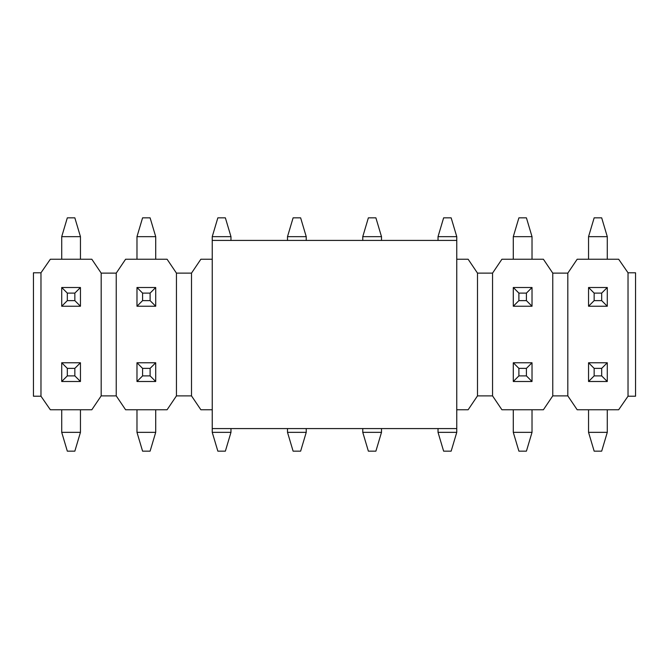 <?xml version="1.0" encoding="UTF-8"?>
<svg xmlns="http://www.w3.org/2000/svg" width="669" height="669" viewBox="0 0 669 669"><rect width="100%" height="100%" fill="white"/><g stroke="black" fill="none" stroke-linecap="round" stroke-linejoin="round"><path stroke-width="1" d="M116.239 273.161L101.186 273.161L91.778 259.238L50.384 259.238L40.976 272.785L33.45 272.785L33.45 396.215L40.976 396.215L50.384 409.763L91.778 409.763L101.186 395.839L116.239 395.839L116.239 273.161L125.647 259.238L167.041 259.238L176.449 273.161L176.449 395.839L167.041 409.763L125.647 409.763L116.239 395.839M552.761 273.161L552.761 395.839L543.353 409.763L501.959 409.763L492.551 395.839L492.551 273.161L501.959 259.238L543.353 259.238L552.761 273.161L567.814 273.161L577.222 259.238L618.616 259.238L628.024 272.785L628.024 396.215L635.55 396.215L635.55 272.785L628.024 272.785M552.761 395.839L567.814 395.839L567.814 273.161M456.802 259.238L468.091 259.238L477.499 273.161L477.499 395.839L468.091 409.763L456.802 409.763M492.551 273.161L477.499 273.161M477.499 395.839L492.551 395.839M212.198 259.238L200.909 259.238L191.501 273.161L176.449 273.161M212.198 409.763L200.909 409.763L191.501 395.839L191.501 273.161M176.449 395.839L191.501 395.839M101.186 273.161L101.186 395.839M40.976 272.785L40.976 396.215M628.024 396.215L618.616 409.763L577.222 409.763L567.814 395.839M74.844 300.632L74.844 293.106L67.318 293.106L67.318 300.632L74.844 300.632L80.489 306.277L61.673 306.277L61.673 287.461L80.489 287.461L80.489 306.277M80.489 236.659L61.673 236.659L67.318 217.843L74.844 217.843L80.489 236.659L80.489 259.238M61.673 236.659L61.673 259.238M67.318 300.632L61.673 306.277M74.844 293.106L80.489 287.461M67.318 293.106L61.673 287.461M150.107 300.632L150.107 293.106L142.581 293.106L142.581 300.632L150.107 300.632L155.752 306.277L136.936 306.277L136.936 287.461L155.752 287.461L155.752 306.277M155.752 236.659L136.936 236.659L142.581 217.843L150.107 217.843L155.752 236.659L155.752 259.238M136.936 236.659L136.936 259.238M142.581 300.632L136.936 306.277M150.107 293.106L155.752 287.461M142.581 293.106L136.936 287.461M67.318 368.368L67.318 375.894L74.844 375.894L74.844 368.368L67.318 368.368L61.673 362.723L80.489 362.723L80.489 381.539L61.673 381.539L61.673 362.723M61.673 432.341L80.489 432.341L74.844 451.157L67.318 451.157L61.673 432.341L61.673 409.763M80.489 432.341L80.489 409.763M74.844 368.368L80.489 362.723M67.318 375.894L61.673 381.539M74.844 375.894L80.489 381.539M142.581 368.368L142.581 375.894L150.107 375.894L150.107 368.368L142.581 368.368L136.936 362.723L155.752 362.723L155.752 381.539L136.936 381.539L136.936 362.723M136.936 432.341L155.752 432.341L150.107 451.157L142.581 451.157L136.936 432.341L136.936 409.763M155.752 432.341L155.752 409.763M150.107 368.368L155.752 362.723M142.581 375.894L136.936 381.539M150.107 375.894L155.752 381.539M231.014 236.659L212.198 236.659L217.843 217.843L225.369 217.843L231.014 236.659L231.014 240.422M212.198 236.659L212.198 432.341L231.014 432.341L231.014 428.578M231.014 432.341L225.369 451.157L217.843 451.157L212.198 432.341M306.277 236.659L287.461 236.659L293.106 217.843L300.632 217.843L306.277 236.659L306.277 240.422M287.461 236.659L287.461 240.422M287.461 432.341L306.277 432.341L300.632 451.157L293.106 451.157L287.461 432.341L287.461 428.578M306.277 432.341L306.277 428.578M381.539 236.659L362.723 236.659L368.368 217.843L375.894 217.843L381.539 236.659L381.539 240.422M362.723 236.659L362.723 240.422M362.723 432.341L381.539 432.341L375.894 451.157L368.368 451.157L362.723 432.341L362.723 428.578M381.539 432.341L381.539 428.578M456.802 236.659L437.986 236.659L443.631 217.843L451.157 217.843L456.802 236.659L456.802 240.422L212.198 240.422M437.986 236.659L437.986 240.422M437.986 432.341L456.802 432.341L451.157 451.157L443.631 451.157L437.986 432.341L437.986 428.578M456.802 432.341L456.802 428.578L212.198 428.578M526.419 300.632L526.419 293.106L518.893 293.106L518.893 300.632L526.419 300.632L532.064 306.277L513.248 306.277L513.248 287.461L532.064 287.461L532.064 306.277M532.064 236.659L513.248 236.659L518.893 217.843L526.419 217.843L532.064 236.659L532.064 259.238M513.248 236.659L513.248 259.238M518.893 300.632L513.248 306.277M526.419 293.106L532.064 287.461M518.893 293.106L513.248 287.461M518.893 368.368L518.893 375.894L526.419 375.894L526.419 368.368L518.893 368.368L513.248 362.723L532.064 362.723L532.064 381.539L513.248 381.539L513.248 362.723M513.248 432.341L532.064 432.341L526.419 451.157L518.893 451.157L513.248 432.341L513.248 409.763M532.064 432.341L532.064 409.763M526.419 368.368L532.064 362.723M518.893 375.894L513.248 381.539M526.419 375.894L532.064 381.539M601.682 300.632L601.682 293.106L594.156 293.106L594.156 300.632L601.682 300.632L607.327 306.277L588.511 306.277L588.511 287.461L607.327 287.461L607.327 306.277M607.327 236.659L588.511 236.659L594.156 217.843L601.682 217.843L607.327 236.659L607.327 259.238M588.511 236.659L588.511 259.238M594.156 300.632L588.511 306.277M601.682 293.106L607.327 287.461M594.156 293.106L588.511 287.461M594.156 368.368L594.156 375.894L601.682 375.894L601.682 368.368L594.156 368.368L588.511 362.723L607.327 362.723L607.327 381.539L588.511 381.539L588.511 362.723M588.511 432.341L607.327 432.341L601.682 451.157L594.156 451.157L588.511 432.341L588.511 409.763M607.327 432.341L607.327 409.763M601.682 368.368L607.327 362.723M594.156 375.894L588.511 381.539M601.682 375.894L607.327 381.539M456.802 240.422L456.802 428.578"/></g></svg>
